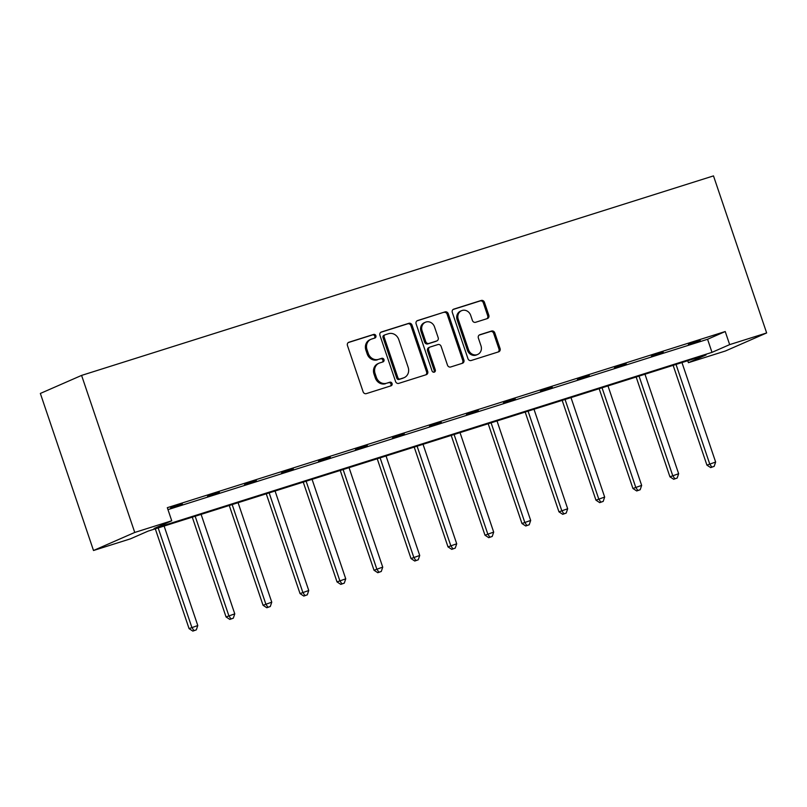 <?xml version="1.0" encoding="UTF-8"?>
<svg xmlns="http://www.w3.org/2000/svg" width="807" height="807" viewBox="0 0 807 807"><rect width="100%" height="100%" fill="white"/><g stroke="black" fill="none" stroke-linecap="round" stroke-linejoin="round"><path stroke-width="1.21" d="M375.88 335.712A1.896 1.705 66.4 0 0 373.641 334.431L348.917 342.239A2.714 2.441 66.4 0 0 347.454 345.537L363.11 391.788A2.714 2.441 66.4 0 0 366.307 393.624L391.032 385.817A1.896 1.705 66.4 0 0 392.061 383.496A1.896 1.705 66.4 0 0 389.821 382.215L386.624 383.224A8.685 7.798 66.4 0 1 376.385 377.353L375.084 373.5A8.685 7.798 66.4 0 1 379.048 363.19A8.685 7.798 66.4 0 1 379.744 362.928L382.952 361.919A1.896 1.705 66.4 0 0 381.731 358.318L378.533 359.337A8.685 7.798 66.4 0 1 368.305 353.466L366.993 349.613A8.685 7.798 66.4 0 1 370.958 339.303A8.685 7.798 66.4 0 1 371.664 339.041L374.862 338.022A1.896 1.705 66.4 0 0 375.88 335.712M374.297 338.204A1.896 1.705 66.4 0 0 372.531 334.915L348.241 342.582M390.477 385.988A1.896 1.705 66.4 0 0 388.702 382.7L386.624 383.224M382.387 362.101A1.896 1.705 66.4 0 0 380.622 358.812L378.533 359.337M487.357 318.573A2.714 2.441 66.4 0 0 488.82 315.275L484.422 302.302A2.714 2.441 66.4 0 0 481.224 300.466L453.766 309.131A2.714 2.441 66.4 0 0 452.303 312.44L467.959 358.681A2.714 2.441 66.4 0 0 471.157 360.517L498.625 351.842A2.714 2.441 66.4 0 0 500.078 348.543L494.772 332.867A2.714 2.441 66.4 0 0 491.574 331.031L479.822 334.744A2.714 2.441 66.4 0 0 478.369 338.052L480.992 345.82A7.263 6.517 66.4 0 1 477.683 354.444A7.263 6.517 66.4 0 1 468.544 349.754L458.235 319.31A7.263 6.517 66.4 0 1 461.554 310.695A7.263 6.517 66.4 0 1 470.693 315.376L472.408 320.45A2.714 2.441 66.4 0 0 475.605 322.286L487.357 318.573M167.967 509.631L707.568 339.273L725.231 331.536L729.659 344.619L766.65 332.948L713.489 175.896L81.588 375.406L40.35 393.453L93.511 550.505L130.492 538.824L148.165 531.087L706.085 354.939L688.421 362.676L725.412 350.995L766.65 332.948M725.231 331.536L167.311 507.684L171.74 520.767L134.749 532.449L81.588 375.406M412.044 325.15A2.714 2.441 66.4 0 0 408.846 323.314L381.378 331.99A2.714 2.441 66.4 0 0 379.926 335.288L395.581 381.54A2.714 2.441 66.4 0 0 398.779 383.365L426.237 374.7A2.714 2.441 66.4 0 0 427.7 371.391L412.044 325.15L410.924 325.635A2.714 2.441 66.4 0 0 407.727 323.799L380.712 332.333M417.572 320.561L445.04 311.885A2.714 2.441 66.4 0 1 448.238 313.721L463.884 359.972A2.714 2.441 66.4 0 1 462.431 363.271L450.679 366.983A2.714 2.441 66.4 0 1 447.482 365.147L441.126 346.395A2.714 2.441 66.4 0 0 437.939 344.559L430.141 347.02A2.714 2.441 66.4 0 0 428.678 350.329L435.286 369.848A1.896 1.705 66.4 0 1 432.027 370.877L416.119 323.859A2.714 2.441 66.4 0 1 417.572 320.561L417.148 320.752M687.756 360.729L688.421 362.676M171.74 520.767L154.066 528.504L711.996 352.356L729.659 344.619M134.749 532.449L93.511 550.505M707.568 339.273L711.996 352.356M700.254 340.746L688.401 344.488L700.153 340.443M663.263 352.427L651.41 356.169L663.162 352.114M626.272 364.108L614.42 367.851L626.171 363.796M589.292 375.78L577.429 379.522L589.181 375.477M552.301 387.461L540.438 391.203L552.19 387.148M515.31 399.142L503.457 402.885L515.209 398.829M478.319 410.813L466.466 414.556L478.218 410.511M441.328 422.495L429.475 426.237L441.227 422.192M404.337 434.176L392.484 437.919L404.236 433.863M367.346 445.847L355.494 449.6L367.246 445.545M330.366 457.529L318.503 461.271L330.255 457.226M293.375 469.21L281.522 472.952L293.264 468.897M256.384 480.891L244.531 484.634L256.283 480.579M219.393 492.563L207.54 496.305L219.292 492.26M182.402 504.244L170.549 507.986L182.301 503.941M370.958 339.303L369.848 339.787A8.685 7.798 66.4 0 0 365.884 350.097L366.993 349.613M377.414 359.821A8.685 7.798 66.4 0 1 367.185 353.95L365.884 350.097M379.048 363.19L377.928 363.685A8.685 7.798 66.4 0 0 373.974 373.994L375.084 373.5M385.504 383.718A8.685 7.798 66.4 0 1 375.275 377.847L373.974 373.994M425.793 374.841A2.714 2.441 66.4 0 0 426.58 371.886L410.924 325.635M385.161 334.774A1.896 1.705 66.4 0 0 384.142 337.084L397.881 377.676A1.896 1.705 66.4 0 0 400.121 378.967L403.49 377.898A8.685 7.798 66.4 0 0 404.196 377.636A8.685 7.798 66.4 0 0 408.16 367.326L398.769 339.576A8.685 7.798 66.4 0 0 388.53 333.705L385.161 334.774M384.041 335.258A1.896 1.705 66.4 0 0 383.022 337.578L384.142 337.084M404.196 377.636L403.076 378.12A8.685 7.798 66.4 0 1 402.38 378.392L399.001 379.451A1.896 1.705 66.4 0 1 396.762 378.17L383.022 337.578M416.906 320.904L445.04 311.885M461.987 363.412A2.714 2.441 66.4 0 0 462.774 360.457L447.118 314.216A2.714 2.441 66.4 0 0 443.921 312.38M429.021 347.514A2.714 2.441 66.4 0 0 427.569 350.813L434.176 370.342L435.286 369.848M433.813 372.239A1.896 1.705 66.4 0 0 434.176 370.342M434.539 326.936A7.263 6.517 66.4 0 0 425.41 322.245A7.263 6.517 66.4 0 0 422.091 330.86L425.723 341.593A2.714 2.441 66.4 0 0 428.921 343.429L436.718 340.968A2.714 2.441 66.4 0 0 438.171 337.659L434.539 326.936M425.41 322.245L424.29 322.729A7.263 6.517 66.4 0 0 420.982 331.354L422.091 330.86M436.032 341.26A2.714 2.441 66.4 0 1 435.598 341.452L427.801 343.913A2.714 2.441 66.4 0 1 424.603 342.077L420.982 331.354M461.554 310.695L460.434 311.179A7.263 6.517 66.4 0 0 457.125 319.794L458.235 319.31M477.683 354.444L476.564 354.929A7.263 6.517 66.4 0 1 467.435 350.238L457.125 319.794M498.171 351.983A2.714 2.441 66.4 0 0 498.968 349.028L493.662 333.362A2.714 2.441 66.4 0 0 490.464 331.526L479.156 335.097M486.914 318.715A2.714 2.441 66.4 0 0 487.7 315.759L483.312 302.786A2.714 2.441 66.4 0 0 480.115 300.95L453.1 309.485M155.297 528.837L189.07 628.623L197.786 625.536L164.114 526.053M158.182 527.929L191.854 627.412L193.952 630.61L192.833 631.104L196.323 629.864L193.952 630.61M197.786 625.536L196.323 629.864M192.833 631.104L189.07 628.623M192.278 517.166L226.061 616.952L234.776 613.855L201.104 514.382M195.173 516.248L228.845 615.731L230.933 618.939L229.824 619.423L233.314 618.192L230.933 618.939M234.776 613.855L233.314 618.192M229.824 619.423L226.061 616.952M229.269 505.485L263.042 605.27L271.757 602.183L238.085 502.7M232.164 504.567L265.836 604.05L267.924 607.257L266.814 607.742L270.295 606.511L267.924 607.257M271.757 602.183L270.295 606.511M266.814 607.742L263.042 605.27M266.26 493.803L300.033 593.589L308.748 590.502L275.076 491.019M269.155 492.895L302.827 592.368L304.915 595.576L303.805 596.07L307.285 594.83L304.915 595.576M308.748 590.502L307.285 594.83M303.805 596.07L300.033 593.589M303.25 482.122L337.023 581.918L345.739 578.821L312.067 479.338M306.135 481.214L339.808 580.697L341.906 583.905L340.796 584.389L344.276 583.148L341.906 583.905M345.739 578.821L344.276 583.148M340.796 584.389L337.023 581.918M340.241 470.451L374.014 570.236L382.73 567.139L349.058 467.667M343.126 469.533L376.798 569.016L378.897 572.224L377.777 572.708L381.267 571.477L378.897 572.224M382.73 567.139L381.267 571.477M377.777 572.708L374.014 570.236M377.232 458.769L411.005 558.555L419.721 555.468L386.049 455.985M380.117 457.862L413.789 557.334L415.887 560.542L414.768 561.036L418.258 559.796L415.887 560.542M419.721 555.468L418.258 559.796M414.768 561.036L411.005 558.555M414.213 447.088L447.996 546.884L456.712 543.787L423.039 444.304M417.108 446.18L450.78 545.663L452.878 548.871L451.759 549.355L455.249 548.114L452.878 548.871M456.712 543.787L455.249 548.114M451.759 549.355L447.996 546.884M451.204 435.417L484.987 535.202L493.692 532.106L460.02 432.633M454.099 434.499L487.771 533.982L489.859 537.19L488.749 537.674L492.23 536.443L489.859 537.19M493.692 532.106L492.23 536.443M488.749 537.674L484.987 535.202M488.195 423.736L521.968 523.521L530.683 520.434L497.011 420.951M491.09 422.828L524.762 522.3L526.85 525.508L525.74 525.993L529.221 524.762L526.85 525.508M530.683 520.434L529.221 524.762M525.74 525.993L521.968 523.521M525.186 412.054L558.958 511.84L567.674 508.753L534.002 409.27M528.081 411.146L561.753 510.619L563.841 513.827L562.731 514.321L566.211 513.081L563.841 513.827M567.674 508.753L566.211 513.081M562.731 514.321L558.958 511.84M562.176 400.383L595.949 500.169L604.665 497.072L570.993 397.599M565.061 399.465L598.733 498.948L600.832 502.156L599.712 502.64L603.202 501.399L600.832 502.156M604.665 497.072L603.202 501.399M599.712 502.64L595.949 500.169M599.167 388.702L632.94 488.487L641.656 485.4L607.984 385.917M602.052 387.784L635.724 487.267L637.823 490.474L636.703 490.959L640.193 489.728L637.823 490.474M641.656 485.4L640.193 489.728M636.703 490.959L632.94 488.487M636.158 377.02L669.931 476.806L678.647 473.719L644.975 374.236M639.043 376.112L672.715 475.585L674.813 478.793L673.694 479.287L677.184 478.047L674.813 478.793M678.647 473.719L677.184 478.047M673.694 479.287L669.931 476.806M673.139 365.339L706.922 465.135L715.638 462.038L681.965 362.555M676.034 364.431L709.706 463.914L711.794 467.122L710.685 467.606L714.175 466.365L711.794 467.122M715.638 462.038L714.175 466.365M710.685 467.606L706.922 465.135M372.531 334.915L373.641 334.431M388.702 382.7L389.821 382.215M380.622 358.812L381.731 358.318M367.185 353.95L368.305 353.466M375.275 377.847L376.385 377.353M426.58 371.886L427.7 371.391M407.727 323.799L408.846 323.314M396.762 378.17L397.881 377.676M399.001 379.451L400.121 378.967M402.38 378.392L403.49 377.898M447.118 314.216L448.238 313.721M462.774 360.457L463.884 359.972M427.569 350.813L428.678 350.329M424.603 342.077L425.723 341.593M427.801 343.913L428.921 343.429M435.598 341.452L436.718 340.968M467.435 350.238L468.544 349.754M490.464 331.526L491.574 331.031M493.662 333.362L494.772 332.867M498.968 349.028L500.078 348.543M480.115 300.95L481.224 300.466M483.312 302.786L484.422 302.302M487.7 315.759L488.82 315.275M383.89 335.319L385.01 334.834M428.799 347.595L429.919 347.101M435.82 341.371L436.94 340.877"/></g></svg>
